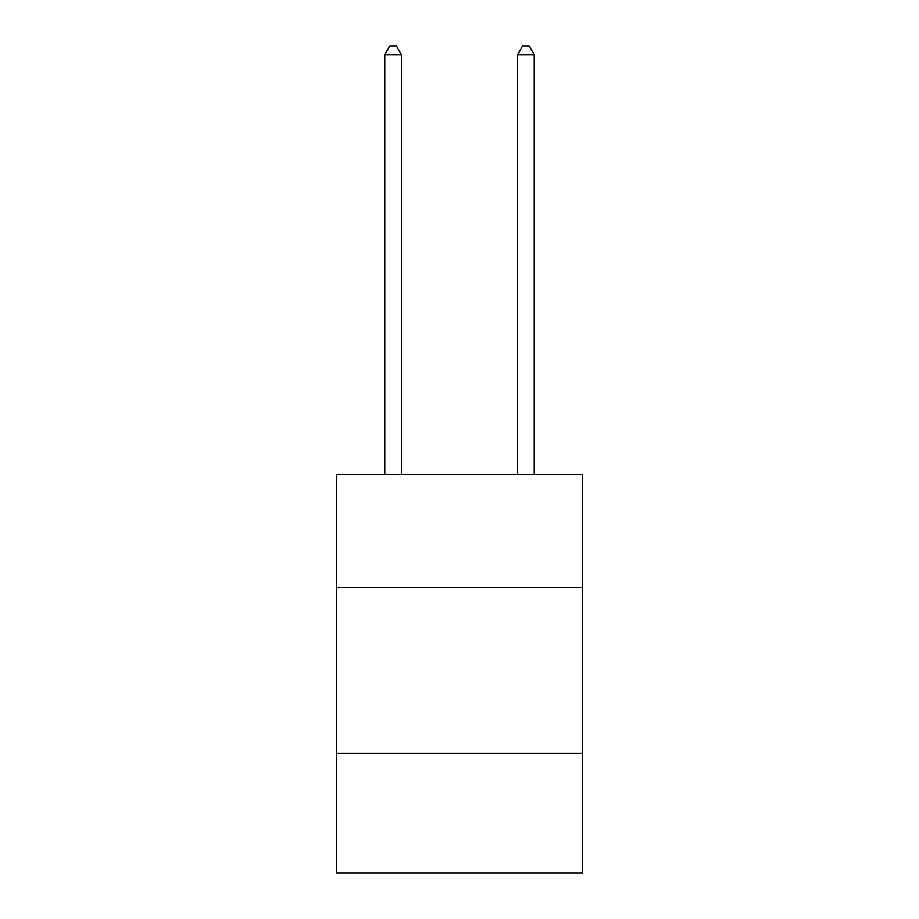 <?xml version="1.0" encoding="UTF-8"?>
<svg xmlns="http://www.w3.org/2000/svg" width="919" height="919" viewBox="0 0 919 919"><rect width="100%" height="100%" fill="white"/><g stroke="black" fill="none" stroke-linecap="round" stroke-linejoin="round"><path stroke-width="1.38" d="M582.382 587.436L582.382 474.514L336.618 474.514L336.618 587.436L582.382 587.436L582.382 873.05L336.618 873.05L336.618 587.436M582.382 753.488L336.618 753.488M401.385 474.514L401.385 54.589L384.774 54.589L384.774 474.514M384.774 54.589L389.759 45.95L396.399 45.95L401.385 54.589M534.226 474.514L534.226 54.589L517.615 54.589L517.615 474.514M517.615 54.589L522.601 45.95L529.241 45.95L534.226 54.589"/></g></svg>
